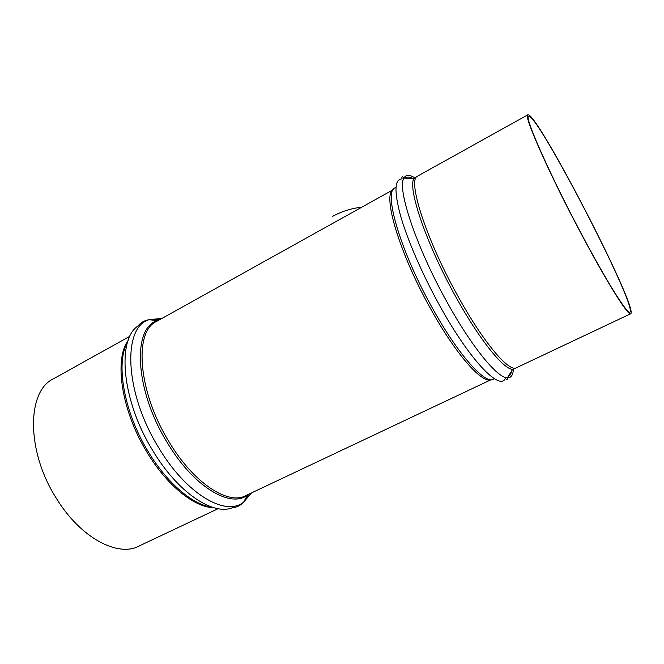 <?xml version="1.0" encoding="UTF-8"?>
<svg xmlns="http://www.w3.org/2000/svg" width="664" height="664" viewBox="0 0 664 664"><rect width="100%" height="100%" fill="white"/><g stroke="black" fill="none" stroke-linecap="round" stroke-linejoin="round"><path stroke-width="1" d="M580.328 231.836C606.448 281.295 628.094 315.591 629.978 312.08C637.224 305.78 536.661 111.593 528.66 116.416C523.979 115.943 548.879 172.657 580.328 231.836M580.336 232.159C548.339 171.951 523.033 114.308 527.797 114.814C535.989 110.008 638.112 307.216 630.8 313.715C628.891 317.292 606.904 282.474 580.336 232.159M218.107 508.682L139.664 545.742C118.59 557.818 80.643 538.313 56.266 498.183C25.987 450.74 26.9 391.196 53.269 378.903L129.928 336.241M332.299 216.522C341.396 211.467 351.231 208.355 361.805 207.193M393.246 189.721C382.157 194.328 399.114 252.577 430.363 308.287C455.612 354.144 482.33 384.124 491.111 379.7L246.336 495.344C228.789 505.868 193.564 483.409 168.623 441.153C137.838 391.046 133.929 331.477 156.331 321.55L159.02 320.048M630.559 313.823L516.775 367.582C509.753 373.442 483.267 342.574 457.114 294.708C425.375 237.587 407.09 179.023 417.631 176.126L527.797 114.814M213.659 507.645C194.56 507.537 166.888 485.542 146.952 452.151C121.354 410.551 113.942 359.498 128.152 340.474M516.567 367.698L512.641 369.4C503.304 369.226 478.81 338.856 455.23 295.771C426.255 243.605 407.58 188.261 413.888 178.691L417.772 176.051M513.388 368.171C513.297 374.745 511.288 377.965 507.371 377.841C497.377 378.057 471.382 346.483 446.523 301.166C415.946 246.294 396.781 188.028 403.928 178.093C406.028 174.366 409.896 174.449 415.539 178.342M516.459 367.748L512.641 369.4L507.371 377.841C507.835 380.289 507.171 380.447 505.37 378.322C499.984 391.494 469.531 360.004 439.261 304.851C422.03 273.659 407.264 239.397 400.458 215.418C394.018 191.149 394.565 178.981 402.11 178.931C401.504 176.4 402.11 176.118 403.928 178.093L413.888 178.691L417.631 176.126M494.34 378.671C486.861 386.506 458.89 356.277 432.073 307.523C399.072 248.685 382.456 188.485 395.952 187.704M405.106 178.16C406.966 176.582 409.638 176.74 413.116 178.641M511.554 371.134C511.031 373.998 509.902 375.807 508.167 376.563M212.331 507.238C193.382 505.296 167.237 483.492 148.188 451.611C123.554 411.506 115.387 362.253 127.704 341.794M251.482 492.912L243.597 502.175C240.576 505.487 236.716 507.387 232.018 507.877C212.48 515.554 177.363 492.024 152.571 450.267C121.769 400.334 116.698 340.059 137.863 326.057C140.942 322.438 144.686 320.322 149.101 319.699L162.074 318.346M158.439 447.287C124.309 391.984 122.467 326.904 149.101 319.699L157.285 320.654C132.277 327.642 134.584 389.511 166.946 442.091C193.257 486.712 230.632 508.749 247.556 494.987L243.597 502.175C225.718 516.932 186.177 494.207 158.439 447.287M248.353 494.389L246.552 495.244M152.845 320.139L159.7 319.674M249.017 494.082L245.705 498.349M393.271 189.68L156.331 321.55"/></g></svg>
